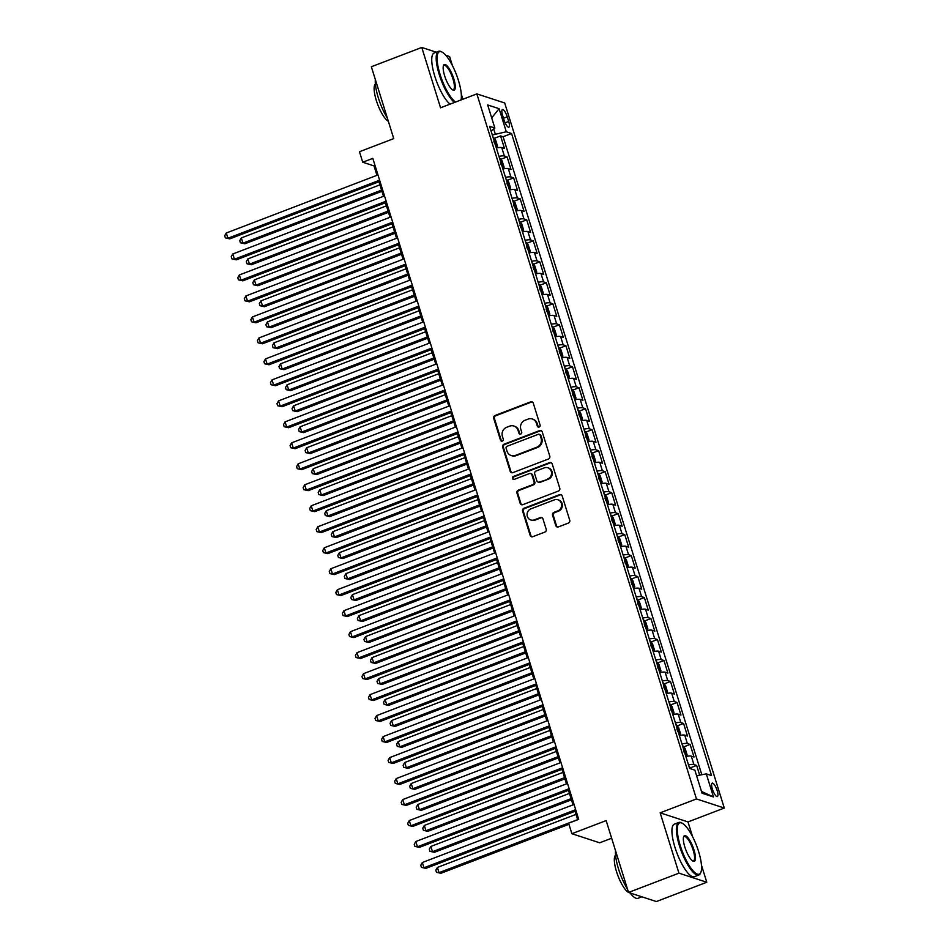 <?xml version="1.0" encoding="UTF-8"?>
<svg xmlns="http://www.w3.org/2000/svg" width="949" height="949" viewBox="0 0 949 949"><rect width="100%" height="100%" fill="white"/><g stroke="black" fill="none" stroke-linecap="round" stroke-linejoin="round"><path stroke-width="1.42" d="M539.151 427.014A1.542 1.447 -71.9 0 0 540.088 425.045L533.279 403.159A2.206 2.064 -71.9 0 0 530.657 401.866L495.022 415.496A2.206 2.064 -71.9 0 0 493.694 418.319L500.503 440.194A1.542 1.447 -71.9 0 0 502.341 441.107A1.542 1.447 -71.9 0 0 503.278 439.138L502.389 436.303A7.07 6.607 -71.9 0 1 506.671 427.287L509.649 426.148A7.07 6.607 -71.9 0 1 518.035 430.324L518.913 433.147A1.542 1.447 -71.9 0 0 520.752 434.061A1.542 1.447 -71.9 0 0 521.689 432.092L520.799 429.256A7.07 6.607 -71.9 0 1 525.082 420.241L528.047 419.114A7.07 6.607 -71.9 0 1 536.434 423.278L537.324 426.113A1.542 1.447 -71.9 0 0 539.151 427.014M717.183 790.636A7.201 2.017 69.1 0 0 712.201 783.127A7.201 2.017 69.1 0 0 712.367 789.058A7.201 2.017 69.1 0 0 717.349 796.567A7.201 2.017 69.1 0 0 717.183 790.636M555.794 525.592A2.206 2.064 -71.9 0 0 558.415 526.897L568.404 523.077A2.206 2.064 -71.9 0 0 569.744 520.254L562.176 495.947A2.206 2.064 -71.9 0 0 559.554 494.654L523.931 508.284A2.206 2.064 -71.9 0 0 522.591 511.108L530.159 535.402A2.206 2.064 -71.9 0 0 532.78 536.707L544.856 532.092A2.206 2.064 -71.9 0 0 546.197 529.269L542.947 518.866A2.206 2.064 -71.9 0 0 540.337 517.573L534.346 519.862A5.908 5.528 -71.9 0 1 527.063 514.512A5.908 5.528 -71.9 0 1 530.906 508.842L554.37 499.862A5.908 5.528 -71.9 0 1 561.654 505.212A5.908 5.528 -71.9 0 1 557.798 510.882L553.896 512.377A2.206 2.064 -71.9 0 0 552.555 515.2L555.794 525.592L556.541 525.841A2.206 2.064 -71.9 0 0 557.478 527.027M436.291 52.195L421.771 47.45L371.356 66.75L393.74 138.613L359.457 151.733L362.732 162.232L372.815 158.364L578.688 819.355L568.605 823.21L571.879 833.708L599.709 842.807L611.654 838.228M692.628 836.793L687.989 821.929L660.16 812.83L678.95 873.163L628.535 892.451L606.15 820.588L571.879 833.708M660.16 812.83L696.459 798.939L476.861 93.892L504.69 102.978L724.289 808.038L696.459 798.939M421.771 47.45L440.561 107.783L476.861 93.892M548.463 459.019A2.206 2.064 -71.9 0 0 549.791 456.196L542.223 431.89A2.206 2.064 -71.9 0 0 539.601 430.597L503.978 444.227A2.206 2.064 -71.9 0 0 502.638 447.05L510.206 471.356A2.206 2.064 -71.9 0 0 512.828 472.649L548.463 459.019M552.199 463.919L559.768 488.225A2.206 2.064 -71.9 0 1 558.427 491.048L522.804 504.678A2.206 2.064 -71.9 0 1 520.182 503.385L516.944 492.982A2.206 2.064 -71.9 0 1 518.284 490.159L532.733 484.631A2.206 2.064 -71.9 0 0 534.073 481.819L531.914 474.915A2.206 2.064 -71.9 0 0 529.305 473.61L514.251 479.364A1.542 1.447 -71.9 0 1 512.353 477.964A1.542 1.447 -71.9 0 1 513.362 476.481L549.578 462.626A2.206 2.064 -71.9 0 1 552.199 463.919M678.95 873.163L706.78 882.25L656.376 901.55L628.535 892.451M452.436 65.635L449.601 56.549L445.769 55.291M699.662 775.131L696.649 765.428L690.303 767.848M688.5 764.93A8.992 1.91 -17.3 0 1 693.897 764.526L691.287 756.139L694.027 757.029L690.113 744.443L683.766 746.875M681.963 743.945A8.992 1.91 -17.3 0 1 687.361 743.541L684.751 735.155L687.491 736.056L683.577 723.458L677.23 725.89M675.427 722.96A8.992 1.91 -17.3 0 1 680.824 722.569L678.215 714.17L680.955 715.072L677.04 702.474L670.694 704.905M668.891 701.975A8.992 1.91 -17.3 0 1 674.288 701.584L671.678 693.185L674.419 694.087L670.504 681.489L664.17 683.921M662.355 680.991A8.992 1.91 -17.3 0 1 667.752 680.599L665.142 672.2L667.882 673.102L663.968 660.504L657.633 662.936M655.818 660.006A8.992 1.91 -17.3 0 1 661.216 659.614L658.606 651.216L661.346 652.117L657.432 639.531L651.097 641.951M649.282 639.021A8.992 1.91 -17.3 0 1 654.68 638.63L652.07 630.231L654.81 631.132L650.895 618.546L644.561 620.966M642.746 618.036A8.992 1.91 -17.3 0 1 648.143 617.645L645.534 609.246L648.274 610.148L644.359 597.562L638.025 599.982M636.21 597.051A8.992 1.91 -17.3 0 1 641.607 596.66L638.997 588.261L641.738 589.163L637.823 576.577L631.488 578.997M629.673 576.067A8.992 1.91 -17.3 0 1 635.071 575.675L632.461 567.288L635.213 568.178L631.287 555.592L624.952 558.012M623.137 555.094A8.992 1.91 -17.3 0 1 628.535 554.691L625.925 546.304L628.677 547.193L624.75 534.607L618.416 537.027M616.601 534.109A8.992 1.91 -17.3 0 1 622.01 533.706L619.389 525.319L622.141 526.209L618.214 513.623L611.88 516.042M610.065 513.124A8.992 1.91 -17.3 0 1 615.474 512.721L612.852 504.334L615.604 505.224L611.678 492.638L605.343 495.07M603.54 492.14A8.992 1.91 -17.3 0 1 608.938 491.736L606.316 483.349L609.068 484.251L605.142 471.653L598.807 474.085M597.004 471.155A8.992 1.91 -17.3 0 1 602.401 470.763L599.78 462.365L602.532 463.266L598.605 450.668L592.271 453.1M590.468 450.17A8.992 1.91 -17.3 0 1 595.865 449.779L593.244 441.38L595.996 442.281L592.069 429.683L585.735 432.115M583.932 429.185A8.992 1.91 -17.3 0 1 589.329 428.794L586.707 420.395L589.459 421.297L585.533 408.699L579.198 411.131M577.395 408.2A8.992 1.91 -17.3 0 1 582.793 407.809L580.171 399.41L582.923 400.312L578.997 387.726L572.662 390.146M570.859 387.216A8.992 1.91 -17.3 0 1 576.257 386.824L573.635 378.426L576.387 379.327L572.461 366.741L566.126 369.161M564.323 366.231A8.992 1.91 -17.3 0 1 569.72 365.839L567.099 357.441L569.851 358.342L565.924 345.756L559.59 348.176M557.787 345.246A8.992 1.91 -17.3 0 1 563.184 344.855L560.574 336.468L563.315 337.358L559.388 324.772L553.053 327.191M551.25 324.273A8.992 1.91 -17.3 0 1 556.648 323.87L554.038 315.483L556.778 316.373L552.852 303.787L546.517 306.207M544.714 303.289A8.992 1.91 -17.3 0 1 550.112 302.885L547.502 294.498L550.242 295.388L546.327 282.802L539.981 285.222M538.178 282.304A8.992 1.91 -17.3 0 1 543.575 281.9L540.966 273.514L543.706 274.403L539.791 261.817L533.445 264.237M531.642 261.319A8.992 1.91 -17.3 0 1 537.039 260.916L534.429 252.529L537.17 253.419L533.255 240.832L526.909 243.264M525.105 240.334A8.992 1.91 -17.3 0 1 530.503 239.943L527.893 231.544L530.633 232.446L526.719 219.848L520.372 222.28M518.569 219.349A8.992 1.91 -17.3 0 1 523.967 218.958L521.357 210.559L524.097 211.461L520.182 198.863L513.848 201.295M512.033 198.365A8.992 1.91 -17.3 0 1 517.43 197.973L514.821 189.575L517.561 190.476L513.646 177.878L507.312 180.31M505.497 177.38A8.992 1.91 -17.3 0 1 510.894 176.988L508.284 168.59L511.025 169.491L507.11 156.893L504.358 156.004A8.992 1.91 162.7 0 0 498.96 156.395M500.775 159.325L507.11 156.893M502.579 115.292L504.014 119.918A6.975 1.957 69.1 0 0 508.842 127.19A6.975 1.957 69.1 0 0 508.688 121.436L507.241 116.822A6.975 1.957 69.1 0 0 502.424 109.55A6.975 1.957 69.1 0 0 502.579 115.292M696.59 775.724L706.293 773.874L711.548 775.606L511.558 133.501L506.292 131.781L492.294 134.995M706.293 773.874L713.482 796.958L702.046 793.222L694.858 770.149L689.591 768.417L489.601 126.324L494.856 128.044L487.667 104.959L499.103 108.696L506.292 131.781M701.809 774.728L503.089 136.739L500.574 135.921L504.488 148.507L501.748 147.605A8.992 1.91 162.7 0 0 496.351 148.008M510.894 176.988L513.646 177.878M517.43 197.973L520.182 198.863M523.967 218.958L526.719 219.848M530.503 239.943L533.255 240.832M537.039 260.916L539.791 261.817M543.575 281.9L546.327 282.802M550.112 302.885L552.852 303.787M556.648 323.87L559.388 324.772M563.184 344.855L565.924 345.756M569.72 365.839L572.461 366.741M576.257 386.824L578.997 387.726M582.793 407.809L585.533 408.699M589.329 428.794L592.069 429.683M595.865 449.779L598.605 450.668M602.401 470.763L605.142 471.653M608.938 491.736L611.678 492.638M615.474 512.721L618.214 513.623M622.01 533.706L624.75 534.607M628.535 554.691L631.287 555.592M635.071 575.675L637.823 576.577M641.607 596.66L644.359 597.562M648.143 617.645L650.895 618.546M654.68 638.63L657.432 639.531M661.216 659.614L663.968 660.504M667.752 680.599L670.504 681.489M674.288 701.584L677.04 702.474M680.824 722.569L683.577 723.458M687.361 743.541L690.113 744.443M693.897 764.526L696.649 765.428M495.224 133.88L493.694 128.981M462.898 99.23L461.285 94.046M687.989 821.929L724.289 808.038M706.78 882.25L701.477 865.203M362.732 162.232L374.013 165.909L376.943 175.328M378.959 181.769L383.479 196.313M385.484 202.754L390.015 217.297M392.02 223.739L396.552 238.282M398.556 244.723L403.088 259.267M405.093 265.708L409.624 280.252M411.629 286.693L416.16 301.236M418.165 307.678L422.696 322.221M424.701 328.662L429.233 343.206M431.237 349.635L435.769 364.191M437.774 370.62L442.305 385.175M444.31 391.605L448.841 406.16M450.846 412.59L455.378 427.133M457.382 433.574L461.914 448.118M463.919 454.559L468.45 469.103M470.455 475.544L474.986 490.087M476.991 496.529L481.523 511.072M483.527 517.513L488.059 532.057M490.064 538.498L494.595 553.042M496.6 559.483L501.131 574.026M503.136 580.468L507.668 595.011M509.672 601.441L514.204 615.996M516.209 622.425L520.74 636.981M522.745 643.41L527.264 657.954M529.281 664.395L533.801 678.938M535.805 685.38L540.337 699.923M542.342 706.364L546.873 720.908M548.878 727.349L553.409 741.893M555.414 748.334L559.946 762.877M561.95 769.319L566.482 783.862M568.487 790.303L573.018 804.847M575.023 811.288L577.656 819.746M375.045 165.517L374.013 165.909M494.239 138.34L500.574 135.921M503.089 136.739L511.558 133.501M491.084 131.081L494.856 128.044M508.284 168.59A8.992 1.91 162.7 0 0 502.887 168.993M514.821 189.575A8.992 1.91 162.7 0 0 509.423 189.966M521.357 210.559A8.992 1.91 162.7 0 0 515.959 210.951M527.893 231.544A8.992 1.91 162.7 0 0 522.496 231.936M534.429 252.529A8.992 1.91 162.7 0 0 529.032 252.92M540.966 273.514A8.992 1.91 162.7 0 0 535.568 273.905M547.502 294.498A8.992 1.91 162.7 0 0 542.104 294.89M554.038 315.483A8.992 1.91 162.7 0 0 548.641 315.875M560.574 336.468A8.992 1.91 162.7 0 0 555.165 336.859M567.099 357.441A8.992 1.91 162.7 0 0 561.701 357.844M573.635 378.426A8.992 1.91 162.7 0 0 568.237 378.829M580.171 399.41A8.992 1.91 162.7 0 0 574.774 399.814M586.707 420.395A8.992 1.91 162.7 0 0 581.31 420.798M593.244 441.38A8.992 1.91 162.7 0 0 587.846 441.771M599.78 462.365A8.992 1.91 162.7 0 0 594.382 462.756M606.316 483.349A8.992 1.91 162.7 0 0 600.919 483.741M612.852 504.334A8.992 1.91 162.7 0 0 607.455 504.726M619.389 525.319A8.992 1.91 162.7 0 0 613.991 525.71M625.925 546.304A8.992 1.91 162.7 0 0 620.527 546.695M632.461 567.288A8.992 1.91 162.7 0 0 627.064 567.68M638.997 588.261A8.992 1.91 162.7 0 0 633.6 588.665M645.534 609.246A8.992 1.91 162.7 0 0 640.136 609.649M652.07 630.231A8.992 1.91 162.7 0 0 646.672 630.634M658.606 651.216A8.992 1.91 162.7 0 0 653.209 651.619M665.142 672.2A8.992 1.91 162.7 0 0 659.745 672.604M671.678 693.185A8.992 1.91 162.7 0 0 666.281 693.577M678.215 714.17A8.992 1.91 162.7 0 0 672.817 714.561M684.751 735.155A8.992 1.91 162.7 0 0 679.354 735.546M691.287 756.139A8.992 1.91 162.7 0 0 685.89 756.531M491.701 117.89L499.103 108.696M713.482 796.958L701.489 791.454M538.617 427.109A1.542 1.447 -71.9 0 1 538.071 426.35L537.193 423.527A7.07 6.607 -71.9 0 0 533.053 419.233L532.294 418.983M513.895 426.03L514.643 426.279A7.07 6.607 -71.9 0 1 518.783 430.561L519.661 433.396A1.542 1.447 -71.9 0 0 520.218 434.156M532.342 401.985A2.206 2.064 -71.9 0 0 531.404 402.103L495.781 415.745A2.206 2.064 -71.9 0 0 494.441 418.556L501.262 440.443A1.542 1.447 -71.9 0 0 501.807 441.202M541.298 430.716A2.206 2.064 -71.9 0 0 540.361 430.834L504.726 444.476A2.206 2.064 -71.9 0 0 503.385 447.287L510.965 471.594A2.206 2.064 -71.9 0 0 511.891 472.78M540.159 435.223A1.542 1.447 -71.9 0 0 538.32 434.31L507.051 446.279A1.542 1.447 -71.9 0 0 506.114 448.248L507.051 451.238A7.07 6.607 -71.9 0 0 515.437 455.401L536.814 447.228A7.07 6.607 -71.9 0 0 541.084 438.213L540.159 435.223L540.906 435.472A1.542 1.447 -71.9 0 0 540.005 434.523L539.257 434.286M511.191 455.532L511.938 455.781A7.07 6.607 -71.9 0 0 516.185 455.65L515.437 455.401M540.906 435.472L541.843 438.45A7.07 6.607 -71.9 0 1 537.561 447.465L516.185 455.65M530.621 473.575L531.381 473.824A2.206 2.064 -71.9 0 1 532.674 475.164L534.821 482.056A2.206 2.064 -71.9 0 1 533.48 484.88L519.032 490.408A2.206 2.064 -71.9 0 0 517.691 493.219L520.942 503.622A2.206 2.064 -71.9 0 0 521.867 504.809M551.274 462.744A2.206 2.064 -71.9 0 0 550.337 462.863L514.109 476.73A1.542 1.447 -71.9 0 0 513.717 479.459M547.727 478.889A5.908 5.528 -71.9 0 0 547.846 467.774A5.908 5.528 -71.9 0 0 544.287 467.869L536.031 471.036A2.206 2.064 -71.9 0 0 534.69 473.848L536.837 480.752A2.206 2.064 -71.9 0 0 539.459 482.056L548.475 479.138A5.908 5.528 -71.9 0 0 548.593 468.011L547.846 467.774M538.13 482.092L538.89 482.341A2.206 2.064 -71.9 0 0 540.218 482.306L539.459 482.056M548.475 479.138L540.218 482.306M557.917 499.755L558.664 500.004A5.908 5.528 -71.9 0 1 558.546 511.131L554.643 512.626A2.206 2.064 -71.9 0 0 553.303 515.437L556.541 525.841M530.799 519.969L531.547 520.206A5.908 5.528 -71.9 0 0 535.094 520.099L534.346 519.862M542.021 517.691A2.206 2.064 -71.9 0 0 541.084 517.81L535.094 520.099M561.25 494.773A2.206 2.064 -71.9 0 0 560.313 494.892L524.678 508.534A2.206 2.064 -71.9 0 0 523.338 511.345L530.906 535.651A2.206 2.064 -71.9 0 0 531.843 536.837M496.446 147.985L497.561 146.276L495.603 139.977L493.444 137.391A5.955 1.269 162.7 0 0 493.017 137.32M379.92 184.865L241.319 237.914L242.956 243.169L244.83 243.774L381.925 191.307M494.654 143.809L493.871 141.282M244.83 243.774L240.405 242.778L242.956 243.169L381.557 190.12M240.405 242.778L239.753 240.678L241.319 237.914M379.612 180.191L227.914 238.246L226.277 233.003L377.975 174.936M379.98 181.378L229.788 238.863L225.364 237.867L224.711 235.767L226.277 233.003M229.788 238.863L225.364 237.867M461.048 99.942A27.438 7.687 69.1 0 0 458.403 80.345A27.438 7.687 69.1 0 0 441.937 52.029A27.438 7.687 69.1 0 0 440.051 74.342A27.438 7.687 69.1 0 0 455.508 102.053M454.476 102.456A28.114 7.877 -110.9 0 1 439.221 74.508A28.114 7.877 -110.9 0 1 438.568 51.317A28.114 7.877 -110.9 0 1 441.155 51.637L441.937 52.029M453.812 78.85A13.725 3.843 -110.9 0 1 452.863 90.001A13.725 3.843 -110.9 0 1 444.642 75.849A13.725 3.843 -110.9 0 1 443.491 65.493A13.725 3.843 -110.9 0 1 453.812 78.85M452.459 89.764A13.049 3.654 69.1 0 0 453.278 89.764A13.049 3.654 69.1 0 0 452.981 79.004A13.049 3.654 69.1 0 0 443.954 65.398A13.049 3.654 69.1 0 0 443.337 65.944M387.346 118.067A28.114 7.877 -110.9 0 1 378.319 97.818A28.114 7.877 -110.9 0 1 375.341 79.526M388.343 121.282A20.249 5.67 -110.9 0 1 376.314 100.452A20.249 5.67 -110.9 0 1 375.389 84.022M450.04 104.153A28.114 7.877 -110.9 0 1 434.784 76.205A28.114 7.877 -110.9 0 1 434.132 53.014L438.568 51.317M698.594 851.502A27.438 7.687 69.1 0 0 682.129 823.186A27.438 7.687 69.1 0 0 680.231 845.5A27.438 7.687 69.1 0 0 700.896 872.214A27.438 7.687 69.1 0 0 698.594 851.502M700.896 872.214L700.564 873.021A28.114 7.877 -110.9 0 1 698.855 874.99A28.114 7.877 -110.9 0 1 679.401 845.654A28.114 7.877 -110.9 0 1 678.76 822.475A28.114 7.877 -110.9 0 1 681.346 822.795L682.129 823.186M694.004 849.996A13.725 3.843 -110.9 0 1 693.055 861.158A13.725 3.843 -110.9 0 1 684.822 846.994A13.725 3.843 -110.9 0 1 683.671 836.65A13.725 3.843 -110.9 0 1 694.004 849.996M692.651 860.921A13.049 3.654 69.1 0 0 693.47 860.909A13.049 3.654 69.1 0 0 693.173 850.162A13.049 3.654 69.1 0 0 684.146 836.544A13.049 3.654 69.1 0 0 683.529 837.101M627.538 889.225A28.114 7.877 -110.9 0 1 618.511 868.964A28.114 7.877 -110.9 0 1 615.533 850.684M628.535 892.428A20.249 5.67 -110.9 0 1 616.506 871.597A20.249 5.67 -110.9 0 1 615.569 855.179M698.855 874.99L694.419 876.686A28.114 7.877 -110.9 0 1 674.964 847.362A28.114 7.877 -110.9 0 1 674.324 824.171L678.76 822.475M629.626 892.807A20.249 5.67 -110.9 0 1 628.653 892.499M641.856 896.805L637.965 898.3A28.114 7.877 -110.9 0 1 630.089 892.962M502.982 168.969L504.097 167.261L502.14 160.962L499.981 158.376A5.955 1.269 162.7 0 0 499.554 158.305M386.457 205.85L247.855 258.899L249.492 264.142L251.366 264.759L388.461 212.291M501.191 164.794L500.408 162.267M251.366 264.759L246.942 263.763L249.492 264.142L388.094 211.105M246.942 263.763L246.289 261.663L247.855 258.899M509.518 189.954L510.633 188.246L508.676 181.947L506.517 179.361A5.955 1.269 162.7 0 0 506.09 179.29M392.993 226.835L254.391 279.884L256.028 285.127L257.903 285.744L394.998 233.276M507.727 185.779L506.944 183.252M257.903 285.744L253.478 284.747L256.028 285.127L394.63 232.078M253.478 284.747L252.825 282.648L254.391 279.884M516.054 210.939L517.169 209.231L515.212 202.932L513.053 200.346A5.955 1.269 162.7 0 0 512.626 200.263M399.529 247.819L260.928 300.869L262.565 306.112L264.439 306.729L401.534 254.261M514.263 206.752L513.48 204.237M264.439 306.729L260.014 305.732L262.565 306.112L401.166 253.063M260.014 305.732L259.362 303.633L260.928 300.869M522.591 231.912L523.706 230.216L521.748 223.917L519.589 221.331A5.955 1.269 162.7 0 0 519.162 221.247M406.065 268.804L267.464 321.853L269.101 327.097L270.975 327.713L408.07 275.246M520.799 227.736L520.016 225.221M270.975 327.713L266.55 326.717L269.101 327.097L407.69 274.047M266.55 326.717L265.898 324.617L267.464 321.853M386.148 201.164L234.45 259.231L232.813 253.988L384.511 195.921M386.516 202.362L236.325 259.848L231.9 258.852L231.248 256.752L232.813 253.988M236.325 259.848L231.9 258.852M392.684 222.149L240.987 280.216L239.35 274.973L391.047 216.906M393.052 223.347L242.861 280.833L238.436 279.825L237.784 277.737L239.35 274.973M242.861 280.833L238.436 279.825M399.221 243.134L247.511 301.201L245.886 295.958L397.584 237.891M399.588 244.332L249.397 301.818L244.972 300.809L244.32 298.71L245.886 295.958M249.397 301.818L244.972 300.809M405.757 264.119L254.047 322.186L252.422 316.942L404.12 258.875M406.125 265.317L255.933 322.802L251.509 321.794L250.856 319.694L252.422 316.942M255.933 322.802L251.509 321.794M529.127 252.897L530.242 251.188L528.285 244.901L526.126 242.303A5.955 1.269 162.7 0 0 525.699 242.232M412.601 289.789L274 342.838L275.637 348.081L277.511 348.698L414.606 296.23M527.336 248.721L526.553 246.206M277.511 348.698L273.087 347.702L275.637 348.081L414.227 295.032M273.087 347.702L272.434 345.602L274 342.838M412.293 285.103L260.584 343.17L258.958 337.927L410.656 279.86M412.661 286.301L262.47 343.787L258.045 342.779L257.393 340.679L258.958 337.927M262.47 343.787L258.045 342.779M535.663 273.881L536.778 272.173L534.821 265.886L532.662 263.288A5.955 1.269 162.7 0 0 532.235 263.217M419.138 310.774L280.536 363.823L282.173 369.066L284.048 369.683L421.142 317.215M533.872 269.706L533.089 267.191M284.048 369.683L279.623 368.675L282.173 369.066L420.763 316.017M279.623 368.675L278.97 366.587L280.536 363.823M418.817 306.088L267.12 364.155L265.495 358.9L417.192 300.845M419.197 307.286L269.006 364.76L264.581 363.764L263.929 361.664L265.495 358.9M269.006 364.76L264.581 363.764M542.199 294.866L543.314 293.158L541.345 286.871L539.186 284.273A5.955 1.269 162.7 0 0 538.771 284.202M425.674 331.759L287.072 384.808L288.71 390.051L290.584 390.668L427.679 338.2M540.408 290.691L539.625 288.176M290.584 390.668L286.159 389.659L288.71 390.051L427.299 337.002M286.159 389.659L285.507 387.572L287.072 384.808M425.354 327.073L273.656 385.14L272.031 379.885L423.728 321.83M425.733 328.259L275.542 385.745L271.117 384.748L270.453 382.649L272.031 379.885M275.542 385.745L271.117 384.748M548.736 315.851L549.851 314.143L547.881 307.856L545.722 305.258A5.955 1.269 162.7 0 0 545.307 305.187M432.21 352.743L293.609 405.792L295.246 411.036L297.12 411.652L434.215 359.173M546.944 311.675L546.161 309.16M297.12 411.652L292.695 410.644L295.246 411.036L433.835 357.987M292.695 410.644L292.043 408.544L293.609 405.792M431.89 348.058L280.192 406.113L278.567 400.869L430.265 342.814M432.269 349.244L282.078 406.73L277.654 405.733L276.989 403.633L278.567 400.869M282.078 406.73L277.654 405.733M555.272 336.836L556.387 335.127L554.418 328.829L552.259 326.242A5.955 1.269 162.7 0 0 551.843 326.171M438.746 373.728L300.145 426.777L301.782 432.02L303.656 432.637L440.751 380.158M553.481 332.66L552.698 330.145M303.656 432.637L299.232 431.629L301.782 432.02L440.372 378.971M299.232 431.629L298.579 429.529L300.145 426.777M438.426 369.042L286.728 427.097L285.091 421.854L436.801 363.799M438.806 370.229L288.615 427.714L284.178 426.718L283.526 424.618L285.091 421.854M288.615 427.714L284.178 426.718M561.808 357.82L562.923 356.112L560.954 349.813L558.795 347.227A5.955 1.269 162.7 0 0 558.38 347.156M445.271 394.713L306.681 447.75L308.306 453.005L310.193 453.622L447.276 401.142M560.017 353.645L559.234 351.13M310.193 453.622L305.768 452.614L308.306 453.005L446.908 399.956M305.768 452.614L305.115 450.514L306.681 447.75M444.962 390.027L293.265 448.082L291.628 442.839L443.337 384.772M445.342 391.213L295.151 448.699L290.714 447.703L290.062 445.603L291.628 442.839M295.151 448.699L290.714 447.703M568.344 378.805L569.459 377.097L567.49 370.798L565.331 368.212A5.955 1.269 162.7 0 0 564.916 368.141M451.807 415.686L313.217 468.735L314.843 473.99L316.729 474.595L453.812 422.127M566.553 374.63L565.758 372.115M316.729 474.595L312.304 473.598L314.843 473.99L453.444 420.941M312.304 473.598L311.652 471.499L313.217 468.735M451.499 411.012L299.801 469.067L298.164 463.824L449.873 405.757M451.878 412.198L301.687 469.684L297.251 468.687L296.598 466.588L298.164 463.824M301.687 469.684L297.251 468.687M574.88 399.79L575.996 398.082L574.026 391.783L571.867 389.197A5.955 1.269 162.7 0 0 571.452 389.126M458.343 436.67L319.754 489.72L321.379 494.975L323.265 495.58L460.348 443.112M573.089 395.614L572.294 393.088M323.265 495.58L318.84 494.583L321.379 494.975L459.98 441.926M318.84 494.583L318.188 492.484L319.754 489.72M458.035 431.997L306.337 490.052L304.7 484.809L456.398 426.742M458.414 433.183L308.223 490.669L303.787 489.672L303.134 487.572L304.7 484.809M308.223 490.669L303.787 489.672M464.571 452.97L312.873 511.037L311.236 505.793L462.934 447.726M464.939 454.168L314.76 511.653L310.323 510.657L309.671 508.557L311.236 505.793M314.76 511.653L310.323 510.657M471.107 473.954L319.41 532.021L317.773 526.778L469.47 468.711M471.475 475.152L321.296 532.638L316.859 531.63L316.207 529.542L317.773 526.778M321.296 532.638L316.859 531.63M581.405 420.775L582.532 419.067L580.563 412.768L578.404 410.182A5.955 1.269 162.7 0 0 577.988 410.11M578.463 410.241L581.701 420.632A5.955 1.269 162.7 0 0 581.251 420.597M464.88 457.655L326.29 510.704L327.915 515.948L329.801 516.564L466.884 464.097M579.625 416.599L578.831 414.072M329.801 516.564L325.377 515.568L327.915 515.948L466.517 462.91M325.377 515.568L324.712 513.468L326.29 510.704M587.941 441.76L589.056 440.051L587.099 433.752L584.94 431.166A5.955 1.269 162.7 0 0 584.525 431.095M471.416 478.64L332.826 531.689L334.451 536.932L336.337 537.549L473.421 485.081M586.15 437.584L585.367 435.057M336.337 537.549L331.913 536.553L334.451 536.932L473.053 483.883M331.913 536.553L331.248 534.453L332.826 531.689M594.477 462.744L595.592 461.036L593.635 454.737L591.476 452.151A5.955 1.269 162.7 0 0 591.061 452.068M477.952 499.625L339.362 552.674L340.988 557.917L342.874 558.534L479.957 506.066M592.686 458.557L591.903 456.042M342.874 558.534L338.449 557.538L340.988 557.917L479.589 504.868M338.449 557.538L337.785 555.438L339.362 552.674M477.644 494.939L325.946 553.006L324.309 547.763L476.007 489.696M478.011 496.137L327.82 553.623L323.395 552.615L322.743 550.515L324.309 547.763M327.82 553.623L323.395 552.615M601.014 483.717L602.129 482.009L600.171 475.722L598.012 473.136A5.955 1.269 162.7 0 0 597.597 473.053M484.488 520.61L345.887 573.659L347.524 578.902L349.41 579.519L486.493 527.051M599.222 479.542L598.439 477.027M349.41 579.519L344.973 578.522L347.524 578.902L486.125 525.853M344.973 578.522L344.321 576.423L345.887 573.659M484.18 515.924L332.482 573.991L330.845 568.748L482.543 510.681M484.548 517.122L334.356 574.608L329.932 573.599L329.279 571.5L330.845 568.748M334.356 574.608L329.932 573.599M607.55 504.702L608.665 502.994L606.708 496.707L604.549 494.109A5.955 1.269 162.7 0 0 604.122 494.038M491.024 541.594L352.423 594.643L354.06 599.887L355.946 600.503L493.029 548.036M605.759 500.526L604.976 498.011M355.946 600.503L351.51 599.507L354.06 599.887L492.661 546.838M351.51 599.507L350.857 597.407L352.423 594.643M490.716 536.909L339.018 594.976L337.381 589.72L489.079 531.665M491.084 538.107L340.893 595.592L336.468 594.584L335.816 592.484L337.381 589.72M340.893 595.592L336.468 594.584M614.086 525.687L615.201 523.978L613.244 517.691L611.085 515.093A5.955 1.269 162.7 0 0 610.658 515.022M611.144 515.165L614.371 525.544A5.955 1.269 162.7 0 0 613.932 525.521M497.561 562.579L358.959 615.628L360.596 620.871L362.482 621.488L499.565 569.02M612.295 521.511L611.512 518.996M362.482 621.488L358.046 620.48L360.596 620.871L499.198 567.822M358.046 620.48L357.393 618.392L358.959 615.628M497.252 557.893L345.555 615.96L343.918 610.705L495.615 552.65M497.62 559.091L347.429 616.565L343.004 615.569L342.352 613.469L343.918 610.705M347.429 616.565L343.004 615.569M620.622 546.671L621.737 544.963L619.78 538.676L617.621 536.078A5.955 1.269 162.7 0 0 617.194 536.007M504.097 583.564L365.495 636.613L367.133 641.856L369.019 642.473L506.102 590.005M618.831 542.496L618.048 539.981M369.019 642.473L364.582 641.465L367.133 641.856L505.734 588.807M364.582 641.465L363.93 639.377L365.495 636.613M503.789 578.878L352.091 636.945L350.454 631.69L502.151 573.635M504.156 580.064L353.965 637.55L349.54 636.554L348.888 634.454L350.454 631.69M353.965 637.55L349.54 636.554M627.159 567.656L628.274 565.948L626.316 559.649L624.157 557.063A5.955 1.269 162.7 0 0 623.73 556.992M510.633 604.549L372.032 657.598L373.669 662.841L375.555 663.458L512.638 610.978M625.367 563.481L624.584 560.966M375.555 663.458L371.118 662.449L373.669 662.841L512.27 609.792M371.118 662.449L370.466 660.35L372.032 657.598M510.325 599.863L358.627 657.918L356.99 652.675L508.688 594.62M510.692 601.049L360.501 658.535L356.077 657.538L355.424 655.439L356.99 652.675M360.501 658.535L356.077 657.538M633.695 588.641L634.81 586.933L632.853 580.634L630.694 578.048A5.955 1.269 162.7 0 0 630.266 577.977M517.169 625.533L378.568 678.582L380.205 683.826L382.091 684.443L519.174 631.963M631.904 584.465L631.121 581.951M382.091 684.443L377.655 683.434L380.205 683.826L518.806 630.777M377.655 683.434L377.002 681.335L378.568 678.582M516.861 620.848L365.163 678.903L363.526 673.66L515.224 615.604M517.229 622.034L367.038 679.52L362.613 678.523L361.96 676.423L363.526 673.66M367.038 679.52L362.613 678.523M640.231 609.626L641.346 607.918L639.389 601.619L637.23 599.033A5.955 1.269 162.7 0 0 636.803 598.961M637.277 599.092L640.516 609.483A5.955 1.269 162.7 0 0 640.077 609.448M523.706 646.518L385.104 699.555L386.741 704.81L388.616 705.415L525.71 652.948M638.44 605.45L637.657 602.935M388.616 705.415L384.191 704.419L386.741 704.81L525.343 651.761M384.191 704.419L383.538 702.319L385.104 699.555M523.397 641.832L371.7 699.888L370.063 694.644L521.76 636.577M523.765 643.019L373.574 700.504L369.149 699.508L368.497 697.408L370.063 694.644M373.574 700.504L369.149 699.508M646.767 630.611L647.882 628.902L645.925 622.603L643.766 620.017A5.955 1.269 162.7 0 0 643.339 619.946M643.813 620.077L647.052 630.468A5.955 1.269 162.7 0 0 646.613 630.433M530.242 667.491L391.64 720.54L393.277 725.795L395.152 726.4L532.247 673.932M644.976 626.435L644.193 623.908M395.152 726.4L390.727 725.404L393.277 725.795L531.879 672.746M390.727 725.404L390.075 723.304L391.64 720.54M653.303 651.595L654.419 649.887L652.461 643.588L650.302 641.002A5.955 1.269 162.7 0 0 649.875 640.931M536.778 688.476L398.177 741.525L399.814 746.78L401.688 747.385L538.783 694.917M651.512 647.42L650.729 644.893M401.688 747.385L397.263 746.389L399.814 746.78L538.415 693.731M397.263 746.389L396.611 744.289L398.177 741.525M659.84 672.58L660.955 670.872L658.997 664.573L656.838 661.987A5.955 1.269 162.7 0 0 656.411 661.916M543.314 709.461L404.713 762.51L406.35 767.753L408.224 768.37L545.319 715.902M658.048 668.404L657.266 665.878M408.224 768.37L403.799 767.373L406.35 767.753L544.951 714.716M403.799 767.373L403.147 765.274L404.713 762.51M529.933 662.817L378.236 720.872L376.599 715.629L528.296 657.562M530.301 664.003L380.11 721.489L375.685 720.493L375.033 718.393L376.599 715.629M380.11 721.489L375.685 720.493M536.47 683.802L384.772 741.857L383.135 736.614L534.833 678.547M536.837 684.988L386.646 742.474L382.222 741.477L381.569 739.378L383.135 736.614M386.646 742.474L382.222 741.477M543.006 704.775L391.308 762.842L389.671 757.599L541.369 699.532M543.374 705.973L393.183 763.459L388.758 762.45L388.105 760.363L389.671 757.599M393.183 763.459L388.758 762.45M666.376 693.565L667.491 691.857L665.534 685.558L663.375 682.972A5.955 1.269 162.7 0 0 662.948 682.9M549.851 730.445L411.249 783.494L412.886 788.738L414.76 789.354L551.855 736.887M664.585 689.389L663.802 686.862M414.76 789.354L410.336 788.358L412.886 788.738L551.476 735.689M410.336 788.358L409.683 786.258L411.249 783.494M549.542 725.76L397.833 783.827L396.207 778.583L547.905 720.516M549.91 726.958L399.719 784.443L395.294 783.435L394.642 781.347L396.207 778.583M399.719 784.443L395.294 783.435M672.912 714.55L674.027 712.841L672.07 706.542L669.911 703.956A5.955 1.269 162.7 0 0 669.484 703.873M669.958 704.016L673.197 714.407A5.955 1.269 162.7 0 0 672.758 714.372M556.387 751.43L417.785 804.479L419.422 809.722L421.297 810.339L558.392 757.871M671.121 710.362L670.338 707.847M421.297 810.339L416.872 809.343L419.422 809.722L558.012 756.673M416.872 809.343L416.22 807.243L417.785 804.479M556.078 746.744L404.369 804.811L402.744 799.568L554.441 741.501M556.446 747.942L406.255 805.428L401.83 804.42L401.178 802.32L402.744 799.568M406.255 805.428L401.83 804.42M679.448 735.522L680.563 733.814L678.606 727.527L676.447 724.941A5.955 1.269 162.7 0 0 676.02 724.858M676.495 725L679.733 735.392A5.955 1.269 162.7 0 0 679.282 735.356M562.923 772.415L424.322 825.464L425.959 830.707L427.833 831.324L564.928 778.856M677.657 731.347L676.874 728.832M427.833 831.324L423.408 830.328L425.959 830.707L564.548 777.658M423.408 830.328L422.756 828.228L424.322 825.464M562.615 767.729L410.905 825.796L409.28 820.553L560.978 762.486M562.982 768.927L412.791 826.413L408.367 825.405L407.714 823.305L409.28 820.553M412.791 826.413L408.367 825.405M685.985 756.507L687.1 754.799L685.142 748.512L682.972 745.914A5.955 1.269 162.7 0 0 682.556 745.843M569.459 793.4L430.858 846.449L432.495 851.692L434.369 852.309L571.464 799.841M684.193 752.332L683.41 749.817M434.369 852.309L429.944 851.312L432.495 851.692L571.084 798.643M429.944 851.312L429.292 849.213L430.858 846.449M569.139 788.714L417.441 846.781L415.816 841.526L567.514 783.471M569.519 789.912L419.328 847.386L414.903 846.389L414.238 844.29L415.816 841.526M419.328 847.386L414.903 846.389M691.228 768.963L689.508 766.899A5.955 1.269 162.7 0 0 689.093 766.828M575.996 814.384L437.394 867.433L439.031 872.677L440.905 873.294L568.937 824.29M440.905 873.294L436.481 872.285L439.031 872.677L577.621 819.628M436.481 872.285L435.828 870.197L437.394 867.433M575.675 809.699L423.978 867.766L422.352 862.511L574.05 804.455M576.055 810.885L425.864 868.371L421.439 867.374L420.775 865.274L422.352 862.511M425.864 868.371L421.439 867.374M504.358 156.004L501.748 147.605M503.504 118.257L507.241 116.822M505.129 122.801L508.688 121.436M537.193 423.527L536.434 423.278M519.661 433.396L518.913 433.147M518.783 430.561L518.035 430.324M501.262 440.443L500.503 440.194M494.441 418.556L493.694 418.319M495.781 415.745L495.022 415.496M531.404 402.103L530.657 401.866M538.071 426.35L537.324 426.113M510.965 471.594L510.206 471.356M503.385 447.287L502.638 447.05M504.726 444.476L503.978 444.227M540.361 430.834L539.601 430.597M537.561 447.465L536.814 447.228M541.843 438.45L541.084 438.213M520.942 503.622L520.182 503.385M517.691 493.219L516.944 492.982M519.032 490.408L518.284 490.159M533.48 484.88L532.733 484.631M534.821 482.056L534.073 481.819M532.674 475.164L531.914 474.915M514.109 476.73L513.362 476.481M550.337 462.863L549.578 462.626M553.303 515.437L552.555 515.2M554.643 512.626L553.896 512.377M558.546 511.131L557.798 510.882M541.084 517.81L540.337 517.573M530.906 535.651L530.159 535.402M523.338 511.345L522.591 511.108M524.678 508.534L523.931 508.284M560.313 494.892L559.554 494.654M496.73 147.842L493.492 137.451M503.267 168.827L500.028 158.436M509.803 189.812L506.564 179.42M516.339 210.797L513.101 200.405M522.875 231.781L519.637 221.39M529.412 252.754L526.173 242.375M535.948 273.739L532.709 263.359M542.484 294.724L539.246 284.344M549.02 315.709L545.782 305.329M555.556 336.693L552.318 326.314M562.093 357.678L558.854 347.287M568.629 378.663L565.39 368.271M575.165 399.648L571.927 389.256M588.238 441.617L584.999 431.226M594.762 462.602L591.535 452.21M601.298 483.587L598.072 473.195M607.834 504.56L604.608 494.18M620.907 546.529L617.68 536.149M627.443 567.514L624.217 557.134M633.979 588.499L630.741 578.119M653.588 651.453L650.35 641.061M660.124 672.438L656.886 662.046M666.661 693.422L663.422 683.031M686.269 756.365L683.031 745.985M690.065 768.583L689.567 766.97"/></g></svg>
